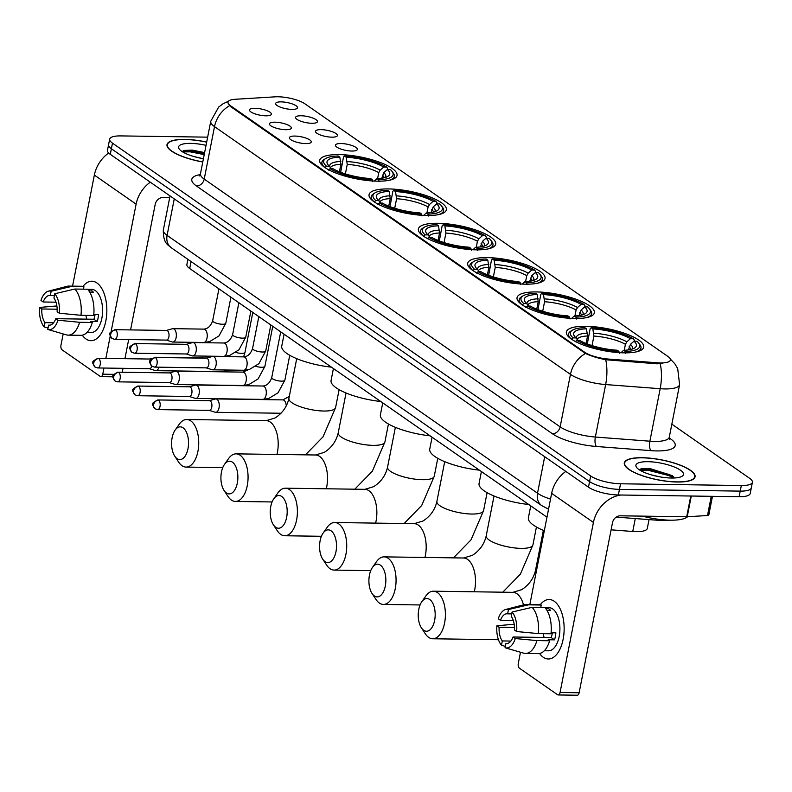 <?xml version="1.0" encoding="UTF-8"?>
<svg xmlns="http://www.w3.org/2000/svg" width="792" height="792" viewBox="0 0 792 792"><rect width="100%" height="100%" fill="white"/><g stroke="black" fill="none" stroke-linecap="round" stroke-linejoin="round"><path stroke-width="1.19" d="M536.62 291.941A39.402 11.128 11.1 0 0 517.047 297.643A39.402 11.128 11.1 0 0 535.283 311.167A39.402 11.128 11.1 0 0 574.784 318.513A39.402 11.128 11.1 0 0 594.366 312.81A39.402 11.128 11.1 0 0 576.121 299.287A39.402 11.128 11.1 0 0 536.62 291.941M388.625 188.932A39.402 11.128 11.1 0 0 369.052 194.634A39.402 11.128 11.1 0 0 387.298 208.157A39.402 11.128 11.1 0 0 426.799 215.503A39.402 11.128 11.1 0 0 446.371 209.801A39.402 11.128 11.1 0 0 428.125 196.277A39.402 11.128 11.1 0 0 388.625 188.932M437.956 223.275A39.402 11.128 11.1 0 0 418.384 228.967A39.402 11.128 11.1 0 0 436.63 242.5A39.402 11.128 11.1 0 0 476.131 249.836A39.402 11.128 11.1 0 0 495.703 244.144A39.402 11.128 11.1 0 0 477.457 230.611A39.402 11.128 11.1 0 0 437.956 223.275M487.288 257.608A39.402 11.128 11.1 0 0 467.716 263.31A39.402 11.128 11.1 0 0 485.961 276.834A39.402 11.128 11.1 0 0 525.452 284.18A39.402 11.128 11.1 0 0 545.035 278.477A39.402 11.128 11.1 0 0 526.789 264.954A39.402 11.128 11.1 0 0 487.288 257.608M585.951 326.284A39.402 11.128 11.1 0 0 566.369 331.977A39.402 11.128 11.1 0 0 584.615 345.51A39.402 11.128 11.1 0 0 624.116 352.846A39.402 11.128 11.1 0 0 643.698 347.153A39.402 11.128 11.1 0 0 625.452 333.62A39.402 11.128 11.1 0 0 585.951 326.284M339.293 154.598A39.402 11.128 11.1 0 0 319.72 160.301A39.402 11.128 11.1 0 0 337.966 173.824A39.402 11.128 11.1 0 0 377.467 181.17A39.402 11.128 11.1 0 0 397.04 175.468A39.402 11.128 11.1 0 0 378.794 161.944A39.402 11.128 11.1 0 0 339.293 154.598M285.783 129.7A11.147 3.148 -168.9 0 1 269.508 124.374A11.147 3.148 -168.9 0 1 274.982 122.186A11.147 3.148 -168.9 0 1 286.961 124.562A11.147 3.148 -168.9 0 1 291.04 128.601A11.147 3.148 -168.9 0 1 285.783 129.7M305.732 143.59A11.147 3.148 -168.9 0 1 289.456 138.263A11.147 3.148 -168.9 0 1 294.931 136.066A11.147 3.148 -168.9 0 1 306.91 138.451A11.147 3.148 -168.9 0 1 310.989 142.481A11.147 3.148 -168.9 0 1 305.732 143.59M265.835 115.82A11.147 3.148 -168.9 0 1 249.559 110.494A11.147 3.148 -168.9 0 1 255.034 108.296A11.147 3.148 -168.9 0 1 267.013 110.682A11.147 3.148 -168.9 0 1 271.092 114.711A11.147 3.148 -168.9 0 1 265.835 115.82M311.919 123.275A11.147 3.148 -168.9 0 1 295.634 117.949A11.147 3.148 -168.9 0 1 301.108 115.761A11.147 3.148 -168.9 0 1 313.097 118.147A11.147 3.148 -168.9 0 1 317.176 122.176A11.147 3.148 -168.9 0 1 311.919 123.275M331.868 137.165A11.147 3.148 -168.9 0 1 315.582 131.838A11.147 3.148 -168.9 0 1 321.057 129.64A11.147 3.148 -168.9 0 1 333.046 132.026A11.147 3.148 -168.9 0 1 337.125 136.066A11.147 3.148 -168.9 0 1 331.868 137.165M351.816 151.044A11.147 3.148 -168.9 0 1 335.531 145.718A11.147 3.148 -168.9 0 1 341.005 143.53A11.147 3.148 -168.9 0 1 352.994 145.916A11.147 3.148 -168.9 0 1 357.073 149.945A11.147 3.148 -168.9 0 1 351.816 151.044M291.971 109.395A11.147 3.148 -168.9 0 1 275.685 104.069A11.147 3.148 -168.9 0 1 281.16 101.871A11.147 3.148 -168.9 0 1 293.149 104.257A11.147 3.148 -168.9 0 1 297.228 108.296A11.147 3.148 -168.9 0 1 291.971 109.395M275.171 96.832A20.067 5.663 -168.9 0 1 278.002 96.772A20.067 5.663 -168.9 0 1 304.89 103.792L667.854 356.42A20.067 5.663 -168.9 0 1 670.388 360.043A20.067 5.663 -168.9 0 1 657.281 362.795L608.345 359.063A20.067 5.663 -168.9 0 1 584.585 352.192L230.512 105.742A20.067 5.663 -168.9 0 1 227.977 102.128A20.067 5.663 -168.9 0 1 235.115 99.287L275.171 96.832M546.975 517.186L189.704 268.508A22.305 6.296 -168.9 0 1 186.892 264.488L187.902 259.33M649.034 519.611L647.302 528.413A22.305 6.296 -168.9 0 1 632.749 531.481L611.097 529.828M206.692 142.055A36.056 10.177 11.1 0 0 184.922 139.402A36.056 10.177 11.1 0 0 167.003 144.619A36.056 10.177 11.1 0 0 202.782 161.994M642.223 457.707A36.056 10.177 11.1 0 0 624.304 462.924A36.056 10.177 11.1 0 0 641.005 475.299A36.056 10.177 11.1 0 0 677.15 482.021A36.056 10.177 11.1 0 0 695.059 476.804A36.056 10.177 11.1 0 0 678.368 464.429A36.056 10.177 11.1 0 0 642.223 457.707M207.653 137.155L120.75 135.907A22.305 6.296 11.1 0 0 109.672 139.125L107.474 150.322A22.305 6.296 11.1 0 0 110.286 154.341L588.466 487.179A22.305 6.296 11.1 0 0 618.344 494.98L739.124 496.713L740.223 491.119A22.305 6.296 11.1 0 0 751.301 487.892A22.305 6.296 11.1 0 1 740.223 491.119L619.443 489.377L740.223 491.119L741.322 485.526A22.305 6.296 11.1 0 0 752.4 482.298A22.305 6.296 11.1 0 0 749.588 478.279L671.844 424.166M588.466 487.179L589.565 481.585A22.305 6.296 11.1 0 0 619.443 489.377A22.305 6.296 11.1 0 1 589.565 481.585L111.385 148.748L589.565 481.585L590.664 475.982A22.305 6.296 11.1 0 0 620.542 483.783L741.322 485.526M108.573 144.728A22.305 6.296 11.1 0 0 111.385 148.748A22.305 6.296 11.1 0 1 108.573 144.728M662.736 363.469L657.083 363.815L605.702 359.736C597.485 358.043 590.743 355.954 585.466 353.48L230.373 106.435L227.908 102.505M109.672 139.125A22.305 6.296 11.1 0 0 112.484 143.144L590.664 475.982M739.124 496.713A22.305 6.296 11.1 0 0 750.202 493.495L752.4 482.298M206.672 142.164A35.68 10.078 11.1 0 0 185.1 139.531A35.68 10.078 11.1 0 0 167.369 144.689A35.68 10.078 11.1 0 0 202.802 161.885M194.04 156.578L202.148 158.479M206.049 145.342A24.235 6.841 11.1 0 0 190.644 143.392A24.235 6.841 11.1 0 0 179.269 149.074A24.235 6.841 11.1 0 0 203.425 158.707M204.623 152.589L192.218 150.124L184.19 150.421L182.14 151.589M182.665 151.915L190.268 151.846L204.217 154.628M183.209 150.757L190.486 150.727L204.435 153.519M85.932 338.936A29.73 15.414 90.8 0 1 82.259 335.204A29.73 15.414 90.8 0 0 85.932 338.936A29.73 15.414 90.8 0 0 105.831 320.968A29.73 15.414 90.8 0 0 96.921 282.952A29.73 15.414 90.8 0 1 106.544 316.147A29.73 15.414 90.8 0 1 91.001 340.679A29.73 15.414 90.8 0 1 85.932 338.936M82.972 286.427A29.73 15.414 90.8 0 1 96.921 282.952A29.73 15.414 90.8 0 0 91.862 281.209A29.73 15.414 90.8 0 0 82.972 286.427M108.662 153.005A29.73 24.008 124.8 0 0 94.347 175.072L72.557 286.14M150.282 182.18A29.73 24.008 124.8 0 0 136.115 204.138L111.167 331.323M63.182 333.937L60.984 345.114A3.712 1.93 -89.2 0 0 62.103 349.866L100.267 376.438A3.712 1.93 -89.2 0 0 100.901 376.645A3.712 1.93 -89.2 0 0 102.762 374.19L113.761 374.349M110.227 336.105L105.851 358.41M103.96 368.042L102.762 374.19M122.265 372.24L123.037 368.32M124.928 358.687L128.68 339.55M130.571 329.918L155.192 204.415A7.435 5.999 -55.2 0 1 162.924 197.505L169.706 197.604M53.579 322.76L45.015 322.641A14.87 7.702 90.8 0 1 41.818 308.989L57.172 309.207M55.994 302.178L43.184 301.99A14.87 7.702 90.8 0 1 49.688 295.475A14.87 7.702 90.8 0 1 50.332 295.535L54.41 295.594M86.813 319.136A14.87 7.702 90.8 0 1 85.932 315.365M87.635 289.327L91.743 289.387A21.562 11.177 90.8 0 1 95.406 290.654A21.562 11.177 90.8 0 1 102.386 314.711A21.562 11.177 90.8 0 1 91.12 332.501L87.011 332.442M87.892 289.625L89.734 289.644A21.562 11.177 90.8 0 1 91.595 290.595A21.562 11.177 90.8 0 1 93.337 292.159L89.684 292.1M95.05 314.503A14.87 7.702 -89.2 0 1 93.901 319.245L55.757 318.691L57.974 320.235L79.606 322.295L92.317 322.473L90.852 321.453L97.218 321.552A21.562 11.177 90.8 0 0 98.584 314.553L93.793 314.483M83.457 289.169L83.932 286.724L71.221 286.536L51.173 291.228L50.332 295.535M43.184 301.99L40.976 300.445A19.325 10.019 90.8 0 1 48.332 291.189L67.092 286.308A24.532 12.712 90.8 0 1 68.894 286.09L81.616 286.268A24.532 12.712 90.8 0 1 83.932 286.724M87.536 289.228A24.532 12.712 90.8 0 1 93.694 315.473L80.972 315.295L59.351 313.236L57.133 311.692A14.87 7.702 90.8 0 0 53.935 298.04L54.777 293.743L74.824 289.04L87.536 289.228M92.317 322.473A24.532 12.712 90.8 0 1 80.903 335.323L68.191 335.145A24.532 12.712 90.8 0 1 66.399 334.868L47.777 329.452A19.325 10.019 90.8 0 1 47.767 329.452L48.619 325.146L49.906 325.166M68.894 286.09A24.532 12.712 90.8 0 1 71.221 286.536M74.824 289.04A24.532 12.712 90.8 0 1 80.972 315.295M79.606 322.295A24.532 12.712 90.8 0 1 68.191 335.145M48.332 291.189A19.325 10.019 90.8 0 1 51.173 291.228M54.777 293.743A19.325 10.019 90.8 0 1 59.351 313.236M57.974 320.235A19.325 10.019 90.8 0 1 47.777 329.452M55.757 318.691A14.87 7.702 90.8 0 1 49.262 325.205A14.87 7.702 90.8 0 1 48.619 325.146M56.885 305.95L39.6 307.445L41.818 308.989M45.015 322.641L44.174 326.938L48.045 328.066M44.174 326.938A19.325 10.019 90.8 0 1 39.6 307.445M89.734 289.644L89.357 291.575M93.901 319.245L97.218 321.552M676.972 481.892A35.68 10.078 11.1 0 0 694.703 476.735A35.68 10.078 11.1 0 0 678.17 464.478A35.68 10.078 11.1 0 0 642.401 457.835A35.68 10.078 11.1 0 0 624.67 462.993A35.68 10.078 11.1 0 0 641.193 475.25A35.68 10.078 11.1 0 0 676.972 481.892M642.302 516.127A37.165 10.494 11.1 0 0 670.279 520.186A37.165 10.494 11.1 0 0 687.585 516.731M651.341 474.883L659.449 476.784M647.945 461.696A24.235 6.841 11.1 0 0 636.57 467.379A24.235 6.841 11.1 0 0 671.428 478.031A24.235 6.841 11.1 0 0 682.021 476.299A24.235 6.841 11.1 0 0 675.111 467.339A24.235 6.841 11.1 0 0 647.945 461.696M672.457 475.685L649.519 468.428L641.49 468.725L639.441 469.884M639.966 470.22L647.569 470.141L668.804 475.547L673.675 478.012M640.51 469.062L647.787 469.032L669.022 474.438L673.784 476.843M177.032 458.608A16.355 8.474 -89.2 0 0 187.981 448.717A16.355 8.474 -89.2 0 0 183.071 427.809A16.355 8.474 -89.2 0 0 175.111 430.125A16.355 8.474 -89.2 0 0 174.735 456.142A16.355 8.474 -89.2 0 0 177.032 458.608M175.111 430.125L179.22 424.274A23.79 12.325 90.8 0 1 186.754 419.512A23.79 12.325 90.8 0 1 190.803 420.908A23.79 12.325 90.8 0 1 198.505 447.46A23.79 12.325 90.8 0 1 186.07 467.082A23.79 12.325 90.8 0 1 182.021 465.696A23.79 12.325 90.8 0 1 178.665 462.112L174.735 456.142M339.422 171.795L340.897 164.3L339.827 157.133A31.967 9.029 11.1 0 0 327.888 164.607A31.967 9.029 11.1 0 0 329.432 166.241L326.492 166.191L324.938 167.577M389.535 180.21A36.868 10.415 11.1 0 0 394.287 176.378A36.868 10.415 11.1 0 0 393.277 173.062L392.129 171.508A35.383 9.989 11.1 0 0 390.268 169.567L387.328 169.528L383.803 172.656L381.764 178.22M339.827 157.133L338.154 155.975A35.383 9.989 11.1 0 0 325.76 158.489L324.116 159.489A36.868 10.415 11.1 0 0 321.928 162.182A36.868 10.415 11.1 0 0 324.878 167.528M379.051 181.695L378.606 179.794A35.383 9.989 11.1 0 0 392.129 171.508M372.695 181.606L372.25 179.705A35.383 9.989 11.1 0 1 330.086 168.706L328.541 170.082M325.76 158.489A35.383 9.989 11.1 0 0 326.492 166.191M378.606 179.794L376.933 178.636A31.967 9.029 11.1 0 0 387.842 176.369A31.967 9.029 11.1 0 0 387.328 169.528M330.086 168.706L333.036 168.745A31.967 9.029 11.1 0 0 370.577 178.537L372.25 179.705M374.319 181.071L376.933 178.636M329.432 166.241L331.709 169.458M284.08 334.204L281.744 346.153A40.887 11.543 11.1 0 0 331.432 367.151M340.659 172.27L343.51 156.965L344.51 156.064A35.383 9.989 11.1 0 1 386.674 167.062L387.674 168.478L387.466 169.528M386.674 167.062L383.724 167.023A31.967 9.029 11.1 0 0 346.183 157.222L344.51 156.064M377.596 178.606L378.774 172.616L380.2 170.151L383.724 167.023M346.183 157.222L347.252 164.389L345.381 173.903M226.364 492.941A16.355 8.474 -89.2 0 0 237.313 483.061A16.355 8.474 -89.2 0 0 232.403 462.152A16.355 8.474 -89.2 0 0 224.443 464.458A16.355 8.474 -89.2 0 0 224.067 490.476A16.355 8.474 -89.2 0 0 226.364 492.941M224.443 464.458L228.541 458.608A23.79 12.325 90.8 0 1 236.085 453.856A23.79 12.325 90.8 0 1 240.134 455.242A23.79 12.325 90.8 0 1 247.837 481.793A23.79 12.325 90.8 0 1 235.402 501.425A23.79 12.325 90.8 0 1 231.353 500.029A23.79 12.325 90.8 0 1 227.997 496.445L224.067 490.476M388.753 206.128L390.228 198.634L389.149 191.466A31.967 9.029 11.1 0 0 377.22 198.94A31.967 9.029 11.1 0 0 378.764 200.574L375.824 200.534L374.269 201.91M438.867 214.553A36.868 10.415 11.1 0 0 443.619 210.721A36.868 10.415 11.1 0 0 442.609 207.395L441.461 205.841A35.383 9.989 11.1 0 0 439.6 203.91L436.659 203.861L433.135 206.999L431.095 212.563M389.149 191.466L387.486 190.308A35.383 9.989 11.1 0 0 375.091 192.822L373.448 193.832A36.868 10.415 11.1 0 0 371.26 196.525A36.868 10.415 11.1 0 0 374.21 201.861M428.383 216.028L427.937 214.127A35.383 9.989 11.1 0 0 441.461 205.841M422.027 215.939L421.582 214.038A35.383 9.989 11.1 0 1 379.418 203.039L377.863 204.415M375.091 192.822A35.383 9.989 11.1 0 0 375.824 200.534M427.937 214.127L426.264 212.969A31.967 9.029 11.1 0 0 437.174 210.712A31.967 9.029 11.1 0 0 436.659 203.861M379.418 203.039L382.358 203.079A31.967 9.029 11.1 0 0 419.908 212.88L421.582 214.038M423.651 215.404L426.264 212.969M378.764 200.574L381.041 203.791M333.412 368.537L331.076 380.487A40.887 11.543 11.1 0 0 380.764 401.495M389.991 206.613L392.842 191.298L393.842 190.397A35.383 9.989 11.1 0 1 436.006 201.396L437.006 202.821L436.798 203.871M436.006 201.396L433.056 201.356A31.967 9.029 11.1 0 0 395.515 191.565L393.842 190.397M426.928 212.939L428.106 206.95L429.531 204.484L433.056 201.356M395.515 191.565L396.584 198.723L394.713 208.237M275.695 527.274A16.355 8.474 -89.2 0 0 286.635 517.394A16.355 8.474 -89.2 0 0 281.734 496.485A16.355 8.474 -89.2 0 0 273.765 498.802A16.355 8.474 -89.2 0 0 273.398 524.819A16.355 8.474 -89.2 0 0 275.695 527.274M273.765 498.802L277.873 492.941A23.79 12.325 90.8 0 1 285.417 488.189A23.79 12.325 90.8 0 1 289.466 489.585A23.79 12.325 90.8 0 1 297.168 516.127A23.79 12.325 90.8 0 1 284.734 535.758A23.79 12.325 90.8 0 1 280.685 534.362A23.79 12.325 90.8 0 1 277.329 530.788L273.398 524.819M438.085 240.461L439.55 232.967L438.481 225.809A31.967 9.029 11.1 0 0 426.551 233.284A31.967 9.029 11.1 0 0 428.096 234.907L425.146 234.868L423.601 236.254M488.199 248.886A36.868 10.415 11.1 0 0 492.951 245.055A36.868 10.415 11.1 0 0 491.931 241.728L490.793 240.184A35.383 9.989 11.1 0 0 488.931 238.244L485.991 238.204L482.467 241.332L480.427 246.896M438.481 225.809L436.818 224.641A35.383 9.989 11.1 0 0 424.423 227.155L422.779 228.165A36.868 10.415 11.1 0 0 420.582 230.858A36.868 10.415 11.1 0 0 423.542 236.194M477.715 250.371L477.269 248.47A35.383 9.989 11.1 0 0 490.793 240.184M471.359 250.282L470.903 248.371A35.383 9.989 11.1 0 1 428.749 237.372L427.195 238.758M424.423 227.155A35.383 9.989 11.1 0 0 425.146 234.868M477.269 248.47L475.596 247.302A31.967 9.029 11.1 0 0 486.506 245.045A31.967 9.029 11.1 0 0 485.991 238.204M428.749 237.372L431.69 237.422A31.967 9.029 11.1 0 0 469.24 247.213L470.903 248.371M472.982 249.737L475.596 247.302M428.096 234.907L430.373 238.125M382.744 402.871L380.398 414.83A40.887 11.543 11.1 0 0 430.086 435.828M439.322 240.946L442.174 225.631L443.173 224.74A35.383 9.989 11.1 0 1 485.328 235.739L486.337 237.155L486.13 238.204M485.328 235.739L482.387 235.689A31.967 9.029 11.1 0 0 444.847 225.898L443.173 224.74M476.259 247.282L477.437 241.283L478.863 238.828L482.387 235.689M444.847 225.898L445.916 233.066L444.045 242.58M325.027 561.617A16.355 8.474 -89.2 0 0 335.966 551.727A16.355 8.474 -89.2 0 0 331.066 530.818A16.355 8.474 -89.2 0 0 323.096 533.135A16.355 8.474 -89.2 0 0 322.72 559.152A16.355 8.474 -89.2 0 0 325.027 561.617M323.096 533.135L327.205 527.284A23.79 12.325 90.8 0 1 334.749 522.522A23.79 12.325 90.8 0 1 338.798 523.918A23.79 12.325 90.8 0 1 346.5 550.47A23.79 12.325 90.8 0 1 334.066 570.091A23.79 12.325 90.8 0 1 330.017 568.706A23.79 12.325 90.8 0 1 326.66 565.122L322.72 559.152M487.417 274.804L488.882 267.31L487.813 260.142A31.967 9.029 11.1 0 0 475.883 267.617A31.967 9.029 11.1 0 0 477.428 269.25L474.477 269.201L472.933 270.587M537.53 283.219A36.868 10.415 11.1 0 0 542.282 279.388A36.868 10.415 11.1 0 0 541.263 276.071L540.124 274.517A35.383 9.989 11.1 0 0 538.263 272.577L535.323 272.537L531.798 275.666L529.759 281.229M487.813 260.142L486.149 258.984A35.383 9.989 11.1 0 0 473.755 261.499L472.111 262.498A36.868 10.415 11.1 0 0 469.913 265.191A36.868 10.415 11.1 0 0 472.873 270.537M527.046 284.704L526.601 282.803A35.383 9.989 11.1 0 0 540.124 274.517M520.691 284.615L520.235 282.714A35.383 9.989 11.1 0 1 478.081 271.715L476.527 273.091M473.755 261.499A35.383 9.989 11.1 0 0 474.477 269.201M526.601 282.803L524.928 281.645A31.967 9.029 11.1 0 0 535.837 279.378A31.967 9.029 11.1 0 0 535.323 272.537M478.081 271.715L481.021 271.755A31.967 9.029 11.1 0 0 518.572 281.546L520.235 282.714M522.304 284.08L524.928 281.645M477.428 269.25L479.704 272.468M432.076 437.214L429.729 449.163A40.887 11.543 11.1 0 0 479.417 470.161M488.654 275.279L491.505 259.974L492.505 259.073A35.383 9.989 11.1 0 1 534.659 270.072L535.669 271.488L535.461 272.537M534.659 270.072L531.719 270.032A31.967 9.029 11.1 0 0 494.168 260.231L492.505 259.073M525.591 281.615L526.769 275.626L528.195 273.161L531.719 270.032M494.168 260.231L495.238 267.399L493.376 276.913M374.359 595.95A16.355 8.474 -89.2 0 0 385.298 586.07A16.355 8.474 -89.2 0 0 380.398 565.161A16.355 8.474 -89.2 0 0 372.428 567.468A16.355 8.474 -89.2 0 0 372.052 593.485A16.355 8.474 -89.2 0 0 374.359 595.95M372.428 567.468L376.537 561.617A23.79 12.325 90.8 0 1 384.08 556.865A23.79 12.325 90.8 0 1 388.13 558.251A23.79 12.325 90.8 0 1 395.832 584.803A23.79 12.325 90.8 0 1 383.397 604.435A23.79 12.325 90.8 0 1 379.338 603.039A23.79 12.325 90.8 0 1 375.992 599.455L372.052 593.485M536.748 309.137L538.213 301.643L537.144 294.476A31.967 9.029 11.1 0 0 525.215 301.95A31.967 9.029 11.1 0 0 526.759 303.583L523.809 303.544L522.265 304.92M586.862 317.552A36.868 10.415 11.1 0 0 591.614 313.731A36.868 10.415 11.1 0 0 590.594 310.405L589.456 308.85A35.383 9.989 11.1 0 0 587.595 306.92L584.654 306.87L581.12 310.009L579.091 315.572M537.144 294.476L535.481 293.317A35.383 9.989 11.1 0 0 523.086 295.832L521.443 296.842A36.868 10.415 11.1 0 0 519.245 299.524A36.868 10.415 11.1 0 0 522.195 304.87M576.378 319.037L575.923 317.137A35.383 9.989 11.1 0 0 589.456 308.85M570.022 318.948L569.567 317.048A35.383 9.989 11.1 0 1 527.413 306.049L525.858 307.425M523.086 295.832A35.383 9.989 11.1 0 0 523.809 303.544M575.923 317.137L574.259 315.978A31.967 9.029 11.1 0 0 585.169 313.721A31.967 9.029 11.1 0 0 584.654 306.87M527.413 306.049L530.353 306.088A31.967 9.029 11.1 0 0 567.904 315.889L569.567 317.048M571.636 318.414L574.259 315.978M526.759 303.583L529.036 306.801M481.407 471.547L479.061 483.496A40.887 11.543 11.1 0 0 528.749 504.504M537.976 309.623L540.837 294.307L541.837 293.406A35.383 9.989 11.1 0 1 583.991 304.405L585.001 305.831L584.793 306.87M583.991 304.405L581.051 304.366A31.967 9.029 11.1 0 0 543.5 294.575L541.837 293.406M574.923 315.949L576.101 309.959L577.526 307.494L581.051 304.366M543.5 294.575L544.569 301.732L542.708 311.246M423.69 630.284A16.355 8.474 -89.2 0 0 434.63 620.403A16.355 8.474 -89.2 0 0 429.729 599.494A16.355 8.474 -89.2 0 0 421.76 601.811A16.355 8.474 -89.2 0 0 421.384 627.828A16.355 8.474 -89.2 0 0 423.69 630.284M421.76 601.811L425.868 595.95A23.79 12.325 90.8 0 1 433.412 591.198A23.79 12.325 90.8 0 1 437.461 592.584A23.79 12.325 90.8 0 1 445.163 619.136A23.79 12.325 90.8 0 1 432.719 638.768A23.79 12.325 90.8 0 1 428.67 637.372A23.79 12.325 90.8 0 1 425.324 633.798L421.384 627.828M586.08 343.471L587.545 335.976L586.476 328.819A31.967 9.029 11.1 0 0 574.547 336.293A31.967 9.029 11.1 0 0 576.081 337.917L573.141 337.877L571.586 339.263M636.194 351.895A36.868 10.415 11.1 0 0 640.946 348.064A36.868 10.415 11.1 0 0 639.926 344.738L638.788 343.193A35.383 9.989 11.1 0 0 636.926 341.253L633.986 341.213L630.452 344.342L628.422 349.906M586.476 328.819L584.813 327.65A35.383 9.989 11.1 0 0 572.418 330.165L570.775 331.175A36.868 10.415 11.1 0 0 568.577 333.868A36.868 10.415 11.1 0 0 571.527 339.204M625.71 353.38L625.254 351.47A35.383 9.989 11.1 0 0 638.788 343.193M619.354 353.281L618.899 351.381A35.383 9.989 11.1 0 1 576.744 340.382L575.19 341.768M572.418 330.165A35.383 9.989 11.1 0 0 573.141 337.877M625.254 351.47L623.591 350.312A31.967 9.029 11.1 0 0 634.501 348.054A31.967 9.029 11.1 0 0 633.986 341.213M576.744 340.382L579.685 340.431A31.967 9.029 11.1 0 0 617.235 350.222L618.899 351.381M620.968 352.747L623.591 350.312M576.081 337.917L578.368 341.134M530.739 505.88L528.393 517.839A40.887 11.543 11.1 0 0 544.322 530.729M587.308 343.956L590.169 328.64L591.169 327.749A35.383 9.989 11.1 0 1 633.323 338.748L634.333 340.164L634.125 341.213M633.323 338.748L630.383 338.699A31.967 9.029 11.1 0 0 592.832 328.908L591.169 327.749M624.254 350.292L625.433 344.292L626.858 341.837L630.383 338.699M592.832 328.908L593.901 336.065L592.04 345.589M149.332 368.706L155.321 370.567A6.692 3.465 -89.2 0 0 155.846 370.656A6.692 3.465 -89.2 0 0 158.954 367.181M150.727 359.528A4.831 2.505 -89.2 0 0 150.48 359.32A4.831 2.505 -89.2 0 0 149.658 359.043L97.911 358.291C90.545 362.182 92.248 362.231 95.08 367.092A4.831 3.901 124.8 0 1 93.713 363.063A4.831 3.901 -55.2 0 1 98.733 358.578A4.831 2.505 -89.2 0 0 97.911 358.291M156.885 357.489A6.692 3.465 -89.2 0 0 156.044 357.271A6.692 3.465 -89.2 0 0 155.509 357.34L155.093 357.459M149.144 368.646A4.831 2.505 -89.2 0 0 149.52 368.706A4.831 2.505 -89.2 0 0 151.777 366.142M169.27 382.585L175.27 384.457A6.692 3.465 -89.2 0 0 175.794 384.536A6.692 3.465 -89.2 0 0 179.131 380.101A6.692 3.465 -89.2 0 0 177.131 371.547A6.692 3.465 -89.2 0 0 175.992 371.161A6.692 3.465 -89.2 0 0 175.458 371.23L169.419 372.923M169.092 382.526A4.831 2.505 -89.2 0 0 169.468 382.585A4.831 2.505 -89.2 0 0 171.874 379.388A4.831 2.505 -89.2 0 0 170.429 373.21A4.831 2.505 -89.2 0 0 169.607 372.923L117.859 372.181C110.494 376.061 112.197 376.111 115.028 380.982A4.831 3.901 124.8 0 1 113.662 376.952A4.831 3.901 -55.2 0 1 118.681 372.458A4.831 2.505 -89.2 0 0 117.859 372.181M189.219 396.475L195.218 398.336A6.692 3.465 -89.2 0 0 195.743 398.425A6.692 3.465 -89.2 0 0 199.079 393.99A6.692 3.465 -89.2 0 0 197.079 385.437A6.692 3.465 -89.2 0 0 195.941 385.041A6.692 3.465 -89.2 0 0 195.406 385.11L189.367 386.813M189.04 396.416A4.831 2.505 -89.2 0 0 189.417 396.475A4.831 2.505 -89.2 0 0 191.822 393.268A4.831 2.505 -89.2 0 0 190.377 387.09A4.831 2.505 -89.2 0 0 189.555 386.813L137.808 386.06C130.442 389.951 132.145 390.001 134.977 394.862A4.831 3.901 124.8 0 1 133.61 390.832A4.831 3.901 -55.2 0 1 138.63 386.347A4.831 2.505 -89.2 0 0 137.808 386.06M209.167 410.355L215.167 412.226A6.692 3.465 -89.2 0 0 215.691 412.305A6.692 3.465 -89.2 0 0 219.028 407.87A6.692 3.465 -89.2 0 0 217.028 399.317A6.692 3.465 -89.2 0 0 215.889 398.93A6.692 3.465 -89.2 0 0 215.355 399L209.316 400.693M208.989 410.296A4.831 2.505 -89.2 0 0 209.365 410.355A4.831 2.505 -89.2 0 0 211.771 407.157A4.831 2.505 -89.2 0 0 210.325 400.98A4.831 2.505 -89.2 0 0 209.504 400.693L157.756 399.95C150.391 403.831 152.094 403.89 154.925 408.751A4.831 3.901 124.8 0 1 153.559 404.722A4.831 3.901 -55.2 0 1 158.578 400.237A4.831 2.505 -89.2 0 0 157.756 399.95M166.27 340.095L172.27 341.966A6.692 3.465 -89.2 0 0 172.795 342.045A6.692 3.465 -89.2 0 0 176.131 337.61A6.692 3.465 -89.2 0 0 174.131 329.056A6.692 3.465 -89.2 0 0 172.993 328.67A6.692 3.465 -89.2 0 0 172.458 328.739L166.419 330.432M166.092 340.035A4.831 2.505 -89.2 0 0 166.469 340.095A4.831 2.505 -89.2 0 0 168.874 336.897A4.831 2.505 -89.2 0 0 167.429 330.719A4.831 2.505 -89.2 0 0 166.607 330.432L114.86 329.69C107.494 333.571 109.197 333.62 112.028 338.481A4.831 3.901 124.8 0 1 110.662 334.462A4.831 3.901 -55.2 0 1 115.681 329.967A4.831 2.505 -89.2 0 0 114.86 329.69M186.219 353.975L192.218 355.846A6.692 3.465 -89.2 0 0 192.743 355.935A6.692 3.465 -89.2 0 0 196.079 351.5A6.692 3.465 -89.2 0 0 194.08 342.946A6.692 3.465 -89.2 0 0 192.941 342.55A6.692 3.465 -89.2 0 0 192.406 342.619L186.368 344.312M186.041 353.925A4.831 2.505 -89.2 0 0 186.417 353.984A4.831 2.505 -89.2 0 0 188.823 350.777A4.831 2.505 -89.2 0 0 187.377 344.599A4.831 2.505 -89.2 0 0 186.556 344.322L134.808 343.57C127.443 347.46 129.145 347.51 131.977 352.371A4.831 3.901 124.8 0 1 130.611 348.341A4.831 3.901 -55.2 0 1 135.63 343.857A4.831 2.505 -89.2 0 0 134.808 343.57M206.167 367.864L212.167 369.735A6.692 3.465 -89.2 0 0 212.692 369.815A6.692 3.465 -89.2 0 0 216.028 365.379A6.692 3.465 -89.2 0 0 214.028 356.826A6.692 3.465 -89.2 0 0 212.89 356.44A6.692 3.465 -89.2 0 0 212.355 356.509L206.316 358.202M205.989 367.805A4.831 2.505 -89.2 0 0 206.365 367.864A4.831 2.505 -89.2 0 0 208.771 364.667A4.831 2.505 -89.2 0 0 207.326 358.489A4.831 2.505 -89.2 0 0 206.504 358.202L154.757 357.459C147.391 361.34 149.094 361.39 151.925 366.25A4.831 3.901 124.8 0 1 150.559 362.231A4.831 3.901 -55.2 0 1 155.578 357.737A4.831 2.505 -89.2 0 0 154.757 357.459M543.243 657.241A29.73 15.414 90.8 0 1 539.57 653.509A29.73 15.414 90.8 0 0 543.243 657.241A29.73 15.414 90.8 0 0 563.132 639.273A29.73 15.414 90.8 0 0 554.222 601.257A29.73 15.414 90.8 0 1 563.854 634.442A29.73 15.414 90.8 0 1 548.302 658.974A29.73 15.414 90.8 0 1 543.243 657.241M540.273 604.732A29.73 15.414 90.8 0 1 554.222 601.257A29.73 15.414 90.8 0 0 549.163 599.514A29.73 15.414 90.8 0 0 540.273 604.732M565.815 471.408A29.73 24.008 124.8 0 0 551.648 493.367L529.858 604.444M620.938 495.01A29.73 24.008 124.8 0 0 593.426 522.443L560.063 692.485L579.13 692.762L612.493 522.72A7.435 5.999 -55.2 0 1 620.225 515.81L686.694 516.77L690.763 496.02M520.483 652.232L518.295 663.419A3.712 1.93 -89.2 0 0 519.404 668.171L557.568 694.732A3.712 1.93 -89.2 0 0 558.202 694.95A3.712 1.93 -89.2 0 0 560.063 692.485M579.13 692.762A3.712 1.93 90.8 0 1 577.279 695.227L558.202 694.95M712.473 496.337L708.81 514.988A3.712 1.049 -168.9 0 1 707.494 515.513L687.218 516.76A3.712 1.049 -168.9 0 1 686.694 516.77M510.88 641.065L502.316 640.936A14.87 7.702 90.8 0 1 499.118 627.284L514.473 627.512M513.305 620.473L500.485 620.284A14.87 7.702 90.8 0 1 506.989 613.78A14.87 7.702 90.8 0 1 507.632 613.84L511.711 613.899M544.114 637.441A14.87 7.702 90.8 0 1 543.233 633.669M544.936 607.632L549.044 607.692A21.562 11.177 90.8 0 1 552.707 608.949A21.562 11.177 90.8 0 1 559.697 633.016A21.562 11.177 90.8 0 1 548.42 650.806L544.312 650.747M545.203 607.919L547.034 607.949A21.562 11.177 90.8 0 1 548.896 608.899A21.562 11.177 90.8 0 1 550.638 610.454L546.985 610.404M552.351 632.798A14.87 7.702 -89.2 0 1 551.202 637.54L513.058 636.996L515.275 638.54L536.907 640.589L549.618 640.778L548.163 639.758L554.519 639.847A21.562 11.177 90.8 0 0 555.885 632.848L551.093 632.778M540.758 607.464L541.233 605.019L528.521 604.841L508.474 609.533L507.632 613.84M500.485 620.284L498.277 618.75A19.325 10.019 90.8 0 1 505.633 609.493L524.403 604.613A24.532 12.712 90.8 0 1 526.195 604.385L538.916 604.573A24.532 12.712 90.8 0 1 541.233 605.019M544.837 607.523A24.532 12.712 90.8 0 1 550.994 633.778L538.273 633.59L516.651 631.541L514.434 629.996A14.87 7.702 90.8 0 0 511.236 616.344L512.077 612.038L532.125 607.345L544.837 607.523M549.618 640.778A24.532 12.712 90.8 0 1 538.204 653.628L525.492 653.449A24.532 12.712 90.8 0 1 523.7 653.172L505.088 647.757A19.325 10.019 90.8 0 1 505.068 647.747L505.92 643.451L507.207 643.46M526.195 604.385A24.532 12.712 90.8 0 1 528.521 604.841M532.125 607.345A24.532 12.712 90.8 0 1 538.273 633.59M536.907 640.589A24.532 12.712 90.8 0 1 525.492 653.449M505.633 609.493A19.325 10.019 90.8 0 1 508.474 609.533M512.077 612.038A19.325 10.019 90.8 0 1 516.651 631.541M515.275 638.54A19.325 10.019 90.8 0 1 505.088 647.757M513.058 636.996A14.87 7.702 90.8 0 1 506.563 643.51A14.87 7.702 90.8 0 1 505.92 643.451M514.186 624.254L496.901 625.749L499.118 627.284M502.316 640.936L501.475 645.242L505.345 646.371M501.475 645.242A19.325 10.019 90.8 0 1 496.901 625.749M547.034 607.949L546.658 609.88M551.202 637.54L554.519 639.847M230.512 105.742L230.373 106.435M584.585 352.192L584.447 352.885M608.345 359.063L608.137 360.073M657.281 362.795L657.083 363.815M191.07 261.538L189.704 268.508M635.283 518.562L632.749 531.481M669.21 437.936L670.527 438.847A7.435 5.999 -55.2 0 1 669.28 438.689M670.527 438.847A37.165 10.494 -168.9 0 1 656.746 450.925A37.165 10.494 -168.9 0 1 650.955 450.648L596.426 446.49A37.165 10.494 -168.9 0 1 552.43 433.768L196.485 186.021A37.165 10.494 -168.9 0 1 200.218 174.596M660.211 363.785A26.017 9.633 94.4 0 1 660.182 388.714L649.886 441.203A29.73 8.395 11.1 0 0 654.519 441.421A29.73 8.395 11.1 0 0 669.299 437.115L669.596 439.629M670.25 358.954L674.843 363.775L677.695 368.597L679.595 384.635A29.73 8.395 -168.9 0 1 664.815 388.931A29.73 8.395 -168.9 0 1 660.182 388.714L605.652 384.556A29.73 8.395 -168.9 0 1 570.458 374.378L214.513 126.631A26.017 21.008 -55.2 0 1 229.531 105.732M585.466 353.48A26.017 21.008 124.8 0 0 570.458 374.378L560.152 426.868A29.73 8.395 11.1 0 0 595.356 437.036L649.886 441.203A7.435 2.752 -85.6 0 0 650.955 450.648M605.702 359.736A26.017 9.633 94.4 0 1 605.652 384.556L595.356 437.036A7.435 2.752 -85.6 0 0 596.426 446.49M196.485 186.021A7.435 5.999 -55.2 0 0 204.217 179.121L214.513 126.631A29.73 8.395 -168.9 0 1 210.761 121.275L200.465 173.755A29.73 8.395 11.1 0 0 204.217 179.121L560.152 426.868A7.435 5.999 -55.2 0 1 552.43 433.768M112.484 143.144L110.286 154.341M620.542 483.783L618.344 494.98M662.34 519.73A14.87 5.504 94.4 0 1 660.389 520.473L616.206 517.107M548.549 509.197L541.748 505.613L171.31 247.787C168.656 244.886 163.093 244.332 163.34 230.036A29.73 8.395 11.1 0 0 167.092 235.392L174.26 198.871M171.31 247.787A14.87 11.999 -55.2 0 1 167.092 235.392L537.521 493.228L544.688 456.707M541.748 505.613A14.87 11.999 -55.2 0 1 537.521 493.228A29.73 8.395 11.1 0 0 550.529 499.099M136.115 204.138L94.347 175.072M276.952 454.44A23.79 12.325 -89.2 0 0 270.27 422.057A23.79 12.325 -89.2 0 0 266.211 420.661L275.042 417.988C282.417 413.236 287.041 406.712 288.912 398.425A23.79 6.712 -168.9 0 0 291.911 402.712A23.79 6.712 -168.9 0 0 323.77 411.028A23.79 6.712 -168.9 0 0 335.59 407.593L323.037 436.828L305.464 454.856M340.897 164.3A27.502 7.762 11.1 0 0 330.462 167.696M385.466 177.408A28.591 8.069 11.1 0 0 383.803 172.656M340.847 161.449A28.591 8.069 11.1 0 0 329.749 166.686M384.219 177.755A27.502 7.762 11.1 0 0 382.378 175.121M380.2 170.151A28.591 8.069 11.1 0 0 347.203 161.548M378.774 172.616A27.502 7.762 11.1 0 0 347.252 164.389M326.284 488.773A23.79 12.325 -89.2 0 0 319.592 456.39A23.79 12.325 -89.2 0 0 315.543 454.994L324.373 452.331C331.749 447.569 336.372 441.045 338.233 432.769A23.79 6.712 -168.9 0 0 341.243 437.055A23.79 6.712 -168.9 0 0 373.101 445.361A23.79 6.712 -168.9 0 0 384.922 441.926L372.369 471.161L354.796 489.189M390.228 198.634A27.502 7.762 11.1 0 0 379.794 202.029M434.798 211.741A28.591 8.069 11.1 0 0 433.135 206.999M390.179 195.792A28.591 8.069 11.1 0 0 379.081 201.029M433.551 212.098A27.502 7.762 11.1 0 0 431.709 209.454M429.531 204.484A28.591 8.069 11.1 0 0 396.535 195.881M428.106 206.95A27.502 7.762 11.1 0 0 396.584 198.723M375.616 523.116A23.79 12.325 -89.2 0 0 368.923 490.723A23.79 12.325 -89.2 0 0 364.874 489.337L373.705 486.664C381.081 481.902 385.694 475.388 387.565 467.102A23.79 6.712 -168.9 0 0 390.575 471.388A23.79 6.712 -168.9 0 0 422.433 479.704A23.79 6.712 -168.9 0 0 434.254 476.259L421.7 505.494L404.128 523.522M439.55 232.967A27.502 7.762 11.1 0 0 429.125 236.363M484.13 246.084A28.591 8.069 11.1 0 0 482.467 241.332M439.51 230.125A28.591 8.069 11.1 0 0 428.413 235.363M482.882 246.431A27.502 7.762 11.1 0 0 481.041 243.797M478.863 238.828A28.591 8.069 11.1 0 0 445.866 230.215M477.437 241.283A27.502 7.762 11.1 0 0 445.916 233.066M424.948 557.449A23.79 12.325 -89.2 0 0 418.255 525.066A23.79 12.325 -89.2 0 0 414.206 523.67L423.037 520.997C430.412 516.245 435.026 509.721 436.897 501.435A23.79 6.712 -168.9 0 0 439.897 505.722A23.79 6.712 -168.9 0 0 471.765 514.038A23.79 6.712 -168.9 0 0 483.585 510.602L471.032 539.837L453.45 557.865M488.882 267.31A27.502 7.762 11.1 0 0 478.457 270.706M533.462 280.418A28.591 8.069 11.1 0 0 531.798 275.666M488.842 264.459A28.591 8.069 11.1 0 0 477.744 269.696M532.214 280.764A27.502 7.762 11.1 0 0 530.373 278.131M528.195 273.161A28.591 8.069 11.1 0 0 495.198 264.558M526.769 275.626A27.502 7.762 11.1 0 0 495.238 267.399M474.279 591.782A23.79 12.325 -89.2 0 0 467.587 559.399A23.79 12.325 -89.2 0 0 463.538 558.004L472.369 555.341C479.734 550.579 484.358 544.054 486.229 535.778A23.79 6.712 -168.9 0 0 489.228 540.065A23.79 6.712 -168.9 0 0 521.096 548.371A23.79 6.712 -168.9 0 0 532.917 544.936L520.364 574.17L502.781 592.198M538.213 301.643A27.502 7.762 11.1 0 0 527.789 305.039M582.793 314.751A28.591 8.069 11.1 0 0 581.12 310.009M538.174 298.802A28.591 8.069 11.1 0 0 527.076 304.039M581.546 315.107A27.502 7.762 11.1 0 0 579.704 312.464M577.526 307.494A28.591 8.069 11.1 0 0 544.53 298.891M576.101 309.959A27.502 7.762 11.1 0 0 544.569 301.732M523.502 604.841A23.79 12.325 -89.2 0 0 516.919 593.733A23.79 12.325 -89.2 0 0 512.869 592.347L521.7 589.674C529.066 584.912 533.689 578.398 535.56 570.111A23.79 6.712 -168.9 0 0 536.184 572.21M587.545 335.976A27.502 7.762 11.1 0 0 577.12 339.372M632.125 349.094A28.591 8.069 11.1 0 0 630.452 344.342M587.506 333.135A28.591 8.069 11.1 0 0 576.408 338.372M630.877 349.44A27.502 7.762 11.1 0 0 629.036 346.797M626.858 341.837A28.591 8.069 11.1 0 0 593.861 333.224M625.433 344.292A27.502 7.762 11.1 0 0 593.901 336.065M252.806 312.434L244.966 352.41A6.692 1.891 -168.9 0 1 241.649 353.371A6.692 1.891 -168.9 0 1 235.828 352.42M230.68 370.072L222.849 371.616A6.692 3.465 -89.2 0 0 225.156 369.993M149.52 368.706L97.772 367.953A4.831 2.505 -89.2 0 0 100.297 363.974A4.831 2.505 -89.2 0 0 98.733 358.578M272.755 326.314L264.914 366.29A6.692 1.891 -168.9 0 1 261.598 367.26A6.692 1.891 -168.9 0 1 255.776 366.31M264.914 366.29L258.123 378.913L248.698 384.655L242.797 385.506A6.692 3.465 -89.2 0 0 246.292 379.982A6.692 3.465 -89.2 0 0 244.124 372.517A6.692 3.465 -89.2 0 0 243.926 372.388A6.692 3.465 -89.2 0 0 242.986 372.121L248.391 369.706M169.468 382.585L117.721 381.843A4.831 2.505 -89.2 0 0 120.245 377.853A4.831 2.505 -89.2 0 0 118.681 372.458M289.743 355.301L284.863 380.18A6.692 1.891 -168.9 0 1 281.546 381.14A6.692 1.891 -168.9 0 1 272.389 378.665A6.692 1.891 -168.9 0 1 271.735 377.596L280.714 331.848M284.863 380.18L278.071 392.792L268.646 398.534L262.746 399.386A6.692 3.465 -89.2 0 0 266.241 393.872A6.692 3.465 -89.2 0 0 264.073 386.397A6.692 3.465 -89.2 0 0 263.875 386.268A6.692 3.465 -89.2 0 0 262.934 386.011C266.934 385.724 269.864 382.922 271.735 377.596M189.417 396.475L137.669 395.723A4.831 2.505 -89.2 0 0 140.194 391.743A4.831 2.505 -89.2 0 0 138.63 386.347M286.249 405.94A6.692 3.465 -89.2 0 0 284.021 400.287A6.692 3.465 -89.2 0 0 283.823 400.158A6.692 3.465 -89.2 0 0 282.883 399.891L289.308 396.396M209.365 410.355L157.618 409.613A4.831 2.505 -89.2 0 0 160.142 405.623A4.831 2.505 -89.2 0 0 158.578 400.237M230.927 297.198L225.809 323.275A6.692 1.891 -168.9 0 1 222.483 324.245A6.692 1.891 -168.9 0 1 213.335 321.77A6.692 1.891 -168.9 0 1 212.682 320.701C210.811 326.027 207.88 328.828 203.881 329.116L172.993 328.67M172.795 342.045L203.692 342.49A6.692 3.465 -89.2 0 0 207.187 336.976A6.692 3.465 -89.2 0 0 205.019 329.502A6.692 3.465 -89.2 0 0 204.811 329.373A6.692 3.465 -89.2 0 0 203.881 329.116M166.469 340.095L114.721 339.352A4.831 2.505 -89.2 0 0 117.246 335.363A4.831 2.505 -89.2 0 0 115.681 329.967M250.876 311.088L245.758 337.164A6.692 1.891 -168.9 0 1 242.431 338.135A6.692 1.891 -168.9 0 1 233.284 335.65A6.692 1.891 -168.9 0 1 232.63 334.59C230.759 339.907 227.829 342.718 223.829 342.995L192.941 342.55M192.743 355.935L223.641 356.38A6.692 3.465 -89.2 0 0 227.136 350.856A6.692 3.465 -89.2 0 0 224.968 343.391A6.692 3.465 -89.2 0 0 224.76 343.263A6.692 3.465 -89.2 0 0 223.829 342.995M186.417 353.984L134.67 353.232A4.831 2.505 -89.2 0 0 137.194 349.252A4.831 2.505 -89.2 0 0 135.63 343.857M270.824 324.967L265.706 351.044A6.692 1.891 -168.9 0 1 262.38 352.014A6.692 1.891 -168.9 0 1 253.232 349.539A6.692 1.891 -168.9 0 1 252.579 348.47C250.708 353.796 247.777 356.598 243.778 356.885L212.89 356.44M212.692 369.815L243.59 370.26A6.692 3.465 -89.2 0 0 247.084 364.746A6.692 3.465 -89.2 0 0 244.916 357.271A6.692 3.465 -89.2 0 0 244.708 357.142A6.692 3.465 -89.2 0 0 243.778 356.885M206.365 367.864L154.618 367.122A4.831 2.505 -89.2 0 0 157.143 363.132A4.831 2.505 -89.2 0 0 155.578 357.737M593.426 522.443L551.648 493.367M691.277 496.03L687.218 516.76M707.494 515.513L711.256 496.317M228.442 101.247L223.067 103.742L218.602 107.128L210.761 121.275M679.595 384.635L669.299 437.115M200.465 173.755L199.238 175.972M670.23 520.186L660.389 520.473M163.34 230.036L170.032 195.931M167.092 146.124L167.369 144.689M112.959 376.824L100.901 376.645M694.416 478.16L694.703 476.735M624.393 464.429L624.67 462.993M222.76 467.617L186.07 467.082M339.115 389.654L335.59 407.593M393.802 178.824L394.287 176.378M321.443 164.627L321.928 162.182M266.211 420.661L186.754 419.512M296.713 358.657L288.912 398.425M272.092 501.95L235.402 501.425M388.436 423.997L384.922 441.926M443.134 213.167L443.619 210.721M370.775 198.97L371.26 196.525M315.543 454.994L236.085 453.856M346.045 392.99L338.233 432.769M321.423 536.283L284.734 535.758M437.768 458.33L434.254 476.259M492.466 247.5L492.951 245.055M420.107 233.303L420.582 230.858M364.874 489.337L285.417 488.189M395.376 427.333L387.565 467.102M370.745 570.626L334.066 570.091M487.1 492.664L483.585 510.602M541.797 281.833L542.282 279.388M469.438 267.637L469.913 265.191M414.206 523.67L334.749 522.522M444.698 461.667L436.897 501.435M420.077 604.959L383.397 604.435M536.432 527.007L532.917 544.936M591.129 316.176L591.614 313.731M518.77 301.98L519.245 299.524M463.538 558.004L384.08 556.865M494.03 496L486.229 535.778M498.445 639.718L432.719 638.768M640.461 350.51L640.946 348.064M568.102 336.313L568.577 333.868M512.869 592.347L433.412 591.198M543.361 530.343L535.56 570.111M243.619 356.885L244.966 352.41M222.849 371.616L155.846 370.656M149.47 359.033L151.866 358.36M227.443 356.647L228.442 355.826M206.999 358.014L156.044 357.271M97.772 367.953L95.08 367.092M242.797 385.506L175.794 384.536M242.986 372.121L175.992 371.161M117.721 381.843L115.028 380.982M262.746 399.386L195.743 398.425M262.934 386.011L195.941 385.041M137.669 395.723L134.977 394.862M281.012 413.246L215.691 412.305M282.883 399.891L215.889 398.93M157.618 409.613L154.925 408.751M218.929 288.852L212.682 320.701M203.692 342.49L209.593 341.639L219.018 335.897L225.809 323.275M114.721 339.352L112.028 338.481M238.877 302.732L232.63 334.59M223.641 356.38L229.541 355.529L238.966 349.787L245.758 337.164M134.67 353.232L131.977 352.371M258.826 316.622L252.579 348.47M243.59 370.26L249.49 369.409L258.915 363.667L265.706 351.044M154.618 367.122L151.925 366.25"/></g></svg>
